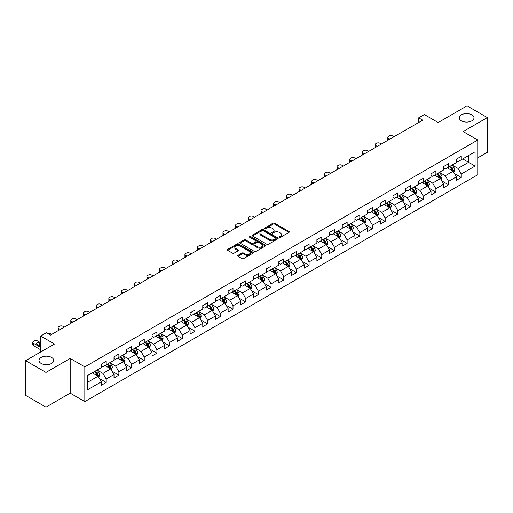 <?xml version="1.0" encoding="UTF-8"?>
<svg xmlns="http://www.w3.org/2000/svg" width="513" height="513" viewBox="0 0 513 513"><rect width="100%" height="100%" fill="white"/><g stroke="black" fill="none" stroke-linecap="round" stroke-linejoin="round"><path stroke-width="0.77" d="M279.367 237.32A0.789 0.455 0 0 0 280.483 237.32L288.96 232.427A1.129 0.654 0 0 0 289.287 231.966A1.129 0.654 0 0 0 288.96 231.504L274.596 223.213A1.129 0.654 0 0 0 272.999 223.213L264.522 228.105A0.789 0.455 0 0 0 264.291 228.426A0.789 0.455 0 0 0 264.522 228.753A0.789 0.455 0 0 0 265.638 228.753L266.741 228.118A3.61 2.084 0 0 1 271.845 228.118L273.038 228.811A3.61 2.084 0 0 1 274.096 230.286A3.61 2.084 0 0 1 273.038 231.754L271.941 232.389A0.789 0.455 0 0 0 271.71 232.71A0.789 0.455 0 0 0 271.941 233.037A0.789 0.455 0 0 0 273.063 233.037L274.16 232.402A3.61 2.084 0 0 1 279.264 232.402L280.464 233.094A3.61 2.084 0 0 1 281.522 234.569A3.61 2.084 0 0 1 280.464 236.038L279.367 236.673A0.789 0.455 0 0 0 279.13 237A0.789 0.455 0 0 0 279.367 237.32L279.367 236.673M51.582 357.446A7.355 4.245 0 0 0 43.56 356.522A7.355 4.245 0 0 0 39.02 360.447A7.355 4.245 0 0 0 41.175 363.454A7.355 4.245 0 0 0 49.19 364.371A7.355 4.245 0 0 0 53.737 360.447A7.355 4.245 0 0 0 51.582 357.446M471.825 114.822A7.355 4.245 0 0 0 463.81 113.899A7.355 4.245 0 0 0 459.263 117.823A7.355 4.245 0 0 0 461.418 120.824A7.355 4.245 0 0 0 469.44 121.748A7.355 4.245 0 0 0 473.98 117.823A7.355 4.245 0 0 0 471.825 114.822M237.974 255.365A1.129 0.654 0 0 0 237.647 255.827A1.129 0.654 0 0 0 237.974 256.288L242.001 258.61A1.129 0.654 0 0 0 243.598 258.61L253.012 253.178A1.129 0.654 0 0 0 253.345 252.717A1.129 0.654 0 0 0 253.012 252.255L238.654 243.964A1.129 0.654 0 0 0 237.057 243.964L227.644 249.401A1.129 0.654 0 0 0 227.31 249.863A1.129 0.654 0 0 0 227.644 250.318L232.511 253.133A1.129 0.654 0 0 0 234.108 253.133L238.135 250.806A1.129 0.654 0 0 0 238.462 250.344A1.129 0.654 0 0 0 238.135 249.882L235.724 248.491A3.02 1.744 0 0 1 234.839 247.26A3.02 1.744 0 0 1 236.698 245.65A3.02 1.744 0 0 1 239.988 246.028L249.446 251.485A3.02 1.744 0 0 1 250.331 252.717A3.02 1.744 0 0 1 248.465 254.326A3.02 1.744 0 0 1 245.176 253.948L243.598 253.037A1.129 0.654 0 0 0 242.001 253.037L237.974 255.365L237.974 256.288M477.757 157.857L487.35 152.316L487.35 117.586L467.029 105.858L438.173 122.517L424.354 114.54L418.666 117.823L422.731 120.17L50.441 335.104L46.375 332.757L40.687 336.047L40.687 352.001M45.971 372.419L45.971 407.142L70.191 393.157L70.191 358.433L45.971 372.419L25.65 360.684L54.506 344.024L40.687 336.047M70.191 358.433L84.825 366.878L477.757 140.023L477.757 174.747L84.825 401.608L84.825 366.878M487.35 117.586L463.13 131.572L477.757 140.023M266.818 244.284A1.129 0.654 0 0 0 268.414 244.284L277.828 238.853A1.129 0.654 0 0 0 278.161 238.391A1.129 0.654 0 0 0 277.828 237.929L263.464 229.638A1.129 0.654 0 0 0 261.874 229.638L252.454 235.076A1.129 0.654 0 0 0 252.127 235.531A1.129 0.654 0 0 0 252.454 235.993L266.818 244.284M250.017 237.487A0.789 0.455 0 0 1 250.819 237.602L265.407 246.022L256.006 251.447A1.129 0.654 0 0 1 254.41 251.447L240.052 243.156L244.079 240.847L244.079 239.911L240.052 242.239A1.129 0.654 0 0 0 239.718 242.7A1.129 0.654 0 0 0 240.052 243.156L240.052 242.239M244.079 240.847A1.129 0.654 0 0 1 245.676 240.847L245.676 239.911A1.129 0.654 0 0 0 244.079 239.911M245.676 239.911L251.498 243.271A1.129 0.654 0 0 0 253.095 243.271L255.769 241.732A1.129 0.654 0 0 0 256.096 241.27A1.129 0.654 0 0 0 255.769 240.809L249.703 237.307A0.789 0.455 0 0 1 249.472 236.987A0.789 0.455 0 0 1 249.959 236.564A0.789 0.455 0 0 1 250.819 236.66L265.42 245.092A1.129 0.654 0 0 1 265.753 245.554A1.129 0.654 0 0 1 265.42 246.016L265.42 245.092M45.971 407.142L25.65 395.414L25.65 360.684M99.419 378.543L106.204 382.461L106.204 379.03L114.008 374.528L114.008 377.953L118.881 375.138L118.881 371.713L126.685 367.205L126.685 370.636L131.565 367.815L131.565 364.39L139.369 359.889L139.369 363.313L144.243 360.498L144.243 357.067L152.047 352.566L152.047 355.99L156.927 353.175L156.927 349.751L164.731 345.243L164.731 348.667L169.604 345.852L169.604 342.428L177.408 337.926L177.408 341.35L182.288 338.535L182.288 335.104L190.092 330.603L190.092 334.027L194.966 331.212L194.966 327.788L202.77 323.28L202.77 326.704L207.65 323.889L207.65 320.465L215.454 315.957L215.454 319.387L220.327 316.572L220.327 313.142L228.131 308.64L228.131 312.064L233.011 309.249L233.011 305.825L240.815 301.317L240.815 304.741L245.689 301.926L245.689 298.502L253.493 293.994L253.493 297.425L258.372 294.609L258.372 291.179L266.17 286.677L266.17 290.101L271.05 287.286L271.05 283.862L278.854 279.354L278.854 282.778L283.727 279.963L283.727 276.539L291.531 272.031L291.531 275.462L296.411 272.647L296.411 269.216L304.215 264.714L304.215 268.139L309.089 265.324L309.089 261.899L316.893 257.391L316.893 260.816L321.773 258.001L321.773 254.576L329.577 250.068L329.577 253.499L334.45 250.684L334.45 247.253L342.254 242.752L342.254 246.176L347.134 243.361L347.134 239.937L354.938 235.429L354.938 238.853L359.812 236.038L359.812 232.613L367.616 228.105L367.616 231.536L372.496 228.715L372.496 225.29L380.3 220.789L380.3 224.213L385.173 221.398L385.173 217.974L392.977 213.466L392.977 216.89L397.857 214.075L397.857 210.651L405.661 206.143L405.661 209.573L410.535 206.752L410.535 203.328L418.339 198.826L418.339 202.25L423.219 199.435L423.219 196.011L431.016 191.503L431.016 194.927L435.896 192.112L435.896 188.688L443.7 184.18L443.7 187.611L448.58 184.789L448.58 181.365L456.378 176.863L456.378 180.287L461.258 177.472L461.258 174.042L475.076 166.065L475.076 151.803L468.574 155.554L468.574 162.313L475.076 166.065M106.204 382.461L101.324 385.276L101.324 381.852L87.505 389.829L87.505 375.561L101.324 367.584L101.324 364.159L106.204 361.338L106.204 364.769L114.008 360.261L114.008 356.836L118.881 354.021L118.881 357.446L126.685 352.938L126.685 349.513L131.565 346.698L131.565 350.123L139.369 345.621L139.369 342.19L144.243 339.375L144.243 342.806L152.047 338.298L152.047 334.874L156.927 332.058L156.927 335.483L164.731 330.975L164.731 327.55L169.604 324.735L169.604 328.16L177.408 323.658L177.408 320.227L182.288 317.412L182.288 320.843L190.092 316.335L190.092 312.911L194.966 310.096L194.966 313.52L202.77 309.012L202.77 305.588L207.65 302.773L207.65 306.197L215.454 301.695L215.454 298.265L220.327 295.45L220.327 298.88L228.131 294.372L228.131 290.948L233.011 288.133L233.011 291.557L240.815 287.049L240.815 283.625L245.689 280.81L245.689 284.234L253.493 279.732L253.493 276.302L258.372 273.487L258.372 276.917L266.17 272.409L266.17 268.985L271.05 266.17L271.05 269.594L278.854 265.086L278.854 261.662L283.727 258.847L283.727 262.271L291.531 257.77L291.531 254.339L296.411 251.524L296.411 254.948L304.215 250.447L304.215 247.022L309.089 244.207L309.089 247.632L316.893 243.124L316.893 239.699L321.773 236.884L321.773 240.308L329.577 235.807L329.577 232.376L334.45 229.561L334.45 232.985L342.254 228.484L342.254 225.06L347.134 222.244L347.134 225.669L354.938 221.161L354.938 217.736L359.812 214.921L359.812 218.346L367.616 213.844L367.616 210.413L372.496 207.598L372.496 211.023L380.3 206.521L380.3 203.097L385.173 200.275L385.173 203.706L392.977 199.198L392.977 195.774L397.857 192.959L397.857 196.383L405.661 191.875L405.661 188.451L410.535 185.635L410.535 189.06L418.339 184.558L418.339 181.134L423.219 178.312L423.219 181.743L431.016 177.235L431.016 173.811L435.896 170.996L435.896 174.42L443.7 169.912L443.7 166.488L448.58 163.673L448.58 167.097L456.378 162.595L456.378 159.171L461.258 156.35L461.258 159.78L475.076 151.803M104.902 365.519L110.757 368.898L102.953 373.4L97.098 370.02M101.324 365.705L102.953 366.641L106.204 364.769M102.953 373.4L106.204 379.03M110.757 368.898L114.008 374.528M117.586 358.196L123.434 361.575L115.63 366.083L109.782 362.704M114.008 358.382L115.63 359.324L118.881 357.446M115.63 366.083L118.881 371.713M123.434 361.575L126.685 367.205M130.264 350.873L136.118 354.252L128.314 358.76L122.46 355.381M126.685 351.065L128.314 352.001L131.565 350.123M128.314 358.76L131.565 364.39M136.118 354.252L139.369 359.889M142.947 343.556L148.796 346.935L140.992 351.437L135.143 348.058M139.369 343.742L140.992 344.678L144.243 342.806M140.992 351.437L144.243 357.067M148.796 346.935L152.047 352.566M155.625 336.233L161.48 339.612L153.676 344.12L147.821 340.741M152.047 336.419L153.676 337.362L156.927 335.483M153.676 344.12L156.927 349.751M161.48 339.612L164.731 345.243M168.302 328.91L174.157 332.289L166.353 336.797L160.505 333.418M164.731 329.102L166.353 330.039L169.604 328.16M166.353 336.797L169.604 342.428M174.157 332.289L177.408 337.926M180.986 321.593L186.841 324.973L179.037 329.474L173.182 326.095M177.408 321.779L179.037 322.715L182.288 320.843M179.037 329.474L182.288 335.104M186.841 324.973L190.092 330.603M193.664 314.27L199.519 317.65L191.715 322.158L185.86 318.778M190.092 314.456L191.715 315.399L194.966 313.52M191.715 322.158L194.966 327.788M199.519 317.65L202.77 323.28M206.348 306.947L212.202 310.327L204.398 314.835L198.544 311.455M202.77 307.14L204.398 308.076L207.65 306.197M204.398 314.835L207.65 320.465M212.202 310.327L215.454 315.957M219.025 299.63L224.88 303.01L217.076 307.511L211.221 304.132M215.454 299.816L217.076 300.753L220.327 298.88M217.076 307.511L220.327 313.142M224.88 303.01L228.131 308.64M231.709 292.307L237.557 295.687L229.76 300.188L223.905 296.815M228.131 292.493L229.76 293.436L233.011 291.557M229.76 300.188L233.011 305.825M237.557 295.687L240.815 301.317M244.387 284.984L250.241 288.364L242.437 292.872L236.583 289.492M240.815 285.177L242.437 286.113L245.689 284.234M242.437 292.872L245.689 298.502M250.241 288.364L253.493 293.994M257.071 277.668L262.919 281.047L255.121 285.549L249.267 282.169M253.493 277.854L255.121 278.79L258.372 276.917M255.121 285.549L258.372 291.179M262.919 281.047L266.17 286.677M269.748 270.345L275.603 273.724L267.799 278.226L261.944 274.853M266.17 270.531L267.799 271.473L271.05 269.594M267.799 278.226L271.05 283.862M275.603 273.724L278.854 279.354M282.432 263.022L288.28 266.401L280.476 270.909L274.628 267.529M278.854 263.214L280.476 264.15L283.727 262.271M280.476 270.909L283.727 276.539M288.28 266.401L291.531 272.031M295.11 255.705L300.964 259.084L293.16 263.586L287.306 260.206M291.531 255.891L293.16 256.827L296.411 254.948M293.16 263.586L296.411 269.216M300.964 259.084L304.215 264.714M307.794 248.382L313.642 251.761L305.838 256.263L299.99 252.883M304.215 248.568L305.838 249.51L309.089 247.632M305.838 256.263L309.089 261.899M313.642 251.761L316.893 257.391M320.471 241.059L326.326 244.438L318.522 248.946L312.667 245.567M316.893 241.245L318.522 242.187L321.773 240.308M318.522 248.946L321.773 254.576M326.326 244.438L329.577 250.068M333.155 233.742L339.003 237.115L331.199 241.623L325.351 238.244M329.577 233.928L331.199 234.864L334.45 232.985M331.199 241.623L334.45 247.253M339.003 237.115L342.254 242.752M345.833 226.419L351.687 229.798L343.883 234.3L338.029 230.921M342.254 226.605L343.883 227.548L347.134 225.669M343.883 234.3L347.134 239.937M351.687 229.798L354.938 235.429M358.51 219.096L364.365 222.475L356.561 226.983L350.712 223.604M354.938 219.282L356.561 220.224L359.812 218.346M356.561 226.983L359.812 232.613M364.365 222.475L367.616 228.105M371.194 211.779L377.049 215.152L369.245 219.66L363.39 216.281M367.616 211.965L369.245 212.901L372.496 211.023M369.245 219.66L372.496 225.29M377.049 215.152L380.3 220.789M383.871 204.456L389.726 207.836L381.922 212.337L376.067 208.958M380.3 204.642L381.922 205.578L385.173 203.706M381.922 212.337L385.173 217.974M389.726 207.836L392.977 213.466M396.555 197.133L402.41 200.512L394.606 205.02L388.751 201.641M392.977 197.319L394.606 198.262L397.857 196.383M394.606 205.02L397.857 210.651M402.41 200.512L405.661 206.143M409.233 189.81L415.088 193.189L407.284 197.697L401.429 194.318M405.661 190.002L407.284 190.939L410.535 189.06M407.284 197.697L410.535 203.328M415.088 193.189L418.339 198.826M421.917 182.493L427.765 185.873L419.967 190.374L414.113 186.995M418.339 182.679L419.967 183.616L423.219 181.743M419.967 190.374L423.219 196.011M427.765 185.873L431.016 191.503M434.594 175.17L440.449 178.55L432.645 183.058L426.79 179.678M431.016 175.356L432.645 176.299L435.896 174.42M432.645 183.058L435.896 188.688M440.449 178.55L443.7 184.18M447.278 167.847L453.126 171.227L445.322 175.735L439.474 172.355M443.7 168.04L445.322 168.976L448.58 167.097M445.322 175.735L448.58 181.365M453.126 171.227L456.378 176.863M462.72 158.934L468.574 162.313L458.006 168.411L452.152 165.032M456.378 160.716L458.006 161.653L461.258 159.78M458.006 168.411L461.258 174.042M70.191 393.157L84.825 401.608M418.666 117.823L418.666 122.517M87.505 382.32L98.073 376.215L92.225 372.836M98.073 376.215L101.324 381.852M454.473 173.554L461.258 177.472M441.789 180.871L448.58 184.789M429.112 188.194L435.896 192.112M416.428 195.517L423.219 199.435M403.75 202.834L410.535 206.752M391.066 210.157L397.857 214.075M378.389 217.48L385.173 221.398M365.705 224.797L372.496 228.715M353.027 232.12L359.812 236.038M340.343 239.443L347.134 243.361M327.666 246.759L334.45 250.684M314.982 254.082L321.773 258.001M302.304 261.406L309.089 265.324M289.627 268.722L296.411 272.647M276.943 276.045L283.727 279.963M264.266 283.368L271.05 287.286M251.582 290.691L258.372 294.609M238.904 298.008L245.689 301.926M226.22 305.331L233.011 309.249M213.543 312.654L220.327 316.572M200.859 319.971L207.65 323.889M188.181 327.294L194.966 331.212M175.497 334.617L182.288 338.535M162.82 341.934L169.604 345.852M150.136 349.257L156.927 353.175M137.458 356.58L144.243 360.498M124.774 363.897L131.565 367.815M112.097 371.22L118.881 375.138M279.681 237.429L280.464 236.98A3.61 2.084 0 0 0 281.522 235.505L281.522 234.569M274.096 230.286L274.096 231.222A3.61 2.084 0 0 1 273.038 232.697L272.262 233.146M288.96 231.504L288.96 232.427L274.596 224.149A1.129 0.654 0 0 0 272.999 224.149L264.836 228.862M277.828 237.929L277.828 238.853L263.464 230.574A1.129 0.654 0 0 0 261.874 230.574L252.473 236.006M275.834 238.712A0.789 0.455 0 0 0 276.065 238.391A0.789 0.455 0 0 0 275.834 238.07L263.227 230.792A0.789 0.455 0 0 0 262.111 230.792L260.95 231.459A3.61 2.084 0 0 0 259.899 232.934A3.61 2.084 0 0 0 260.95 234.403L269.569 239.379A3.61 2.084 0 0 0 274.679 239.379L275.834 238.712L275.834 239.654A0.789 0.455 0 0 0 276.065 239.327L276.065 238.391M259.899 232.934L259.899 233.87A3.61 2.084 0 0 0 260.95 235.345L260.95 234.403M275.834 239.654L274.679 240.321A3.61 2.084 0 0 1 269.569 240.321L260.95 235.345M245.676 240.847L251.498 244.214A1.129 0.654 0 0 0 253.095 244.214L255.769 242.668A1.129 0.654 0 0 0 256.096 242.207L256.096 241.27M257.545 246.759A3.02 1.744 0 0 0 260.835 247.138A3.02 1.744 0 0 0 262.694 245.528A3.02 1.744 0 0 0 261.81 244.297L258.481 242.373A1.129 0.654 0 0 0 256.885 242.373L254.211 243.919A1.129 0.654 0 0 0 253.884 244.38A1.129 0.654 0 0 0 254.211 244.842L257.545 246.759L257.545 247.702A3.02 1.744 0 0 0 260.835 248.08A3.02 1.744 0 0 0 262.694 246.471L262.694 245.528M253.884 244.38L253.884 245.317A1.129 0.654 0 0 0 254.211 245.778L254.211 244.842M257.545 247.702L254.211 245.778M250.331 252.717L250.331 253.653A3.02 1.744 0 0 1 248.465 255.262A3.02 1.744 0 0 1 245.176 254.884L243.598 253.98A1.129 0.654 0 0 0 242.001 253.98L237.987 256.295M234.839 247.26L234.839 248.196A3.02 1.744 0 0 0 235.724 249.427L235.724 248.491M238.122 250.812L235.724 249.427M252.999 253.185L238.654 244.9A1.129 0.654 0 0 0 237.057 244.9L227.657 250.331M453.774 172.342L454.736 169.906A3.046 1.757 -120 0 0 453.768 167.309L452.088 165.071M389.931 139.106L388.488 138.273A2.302 1.327 0 0 1 387.815 137.337A2.302 1.327 0 0 1 388.488 136.4L389.303 135.926A2.302 1.327 0 0 1 392.554 135.926L393.99 136.759M449.164 168.937L448.022 167.418M388.008 140.216A2.302 1.327 180 0 1 387.815 139.683L387.815 137.337M452.658 170.957L453.094 170.034A3.046 1.757 -120 0 0 452.222 168.2L450.542 165.962M449.779 166.404L451.639 168.886A1.552 0.898 60 0 1 451.921 169.361L453.094 170.034M449.568 166.526L451.248 168.764A3.046 1.757 60 0 1 452.12 170.598M441.09 179.665L442.059 177.229A3.046 1.757 -120 0 0 441.084 174.632L439.41 172.394M377.247 146.429L375.811 145.596A2.302 1.327 0 0 1 375.138 144.66A2.302 1.327 0 0 1 375.811 143.717L376.625 143.249A2.302 1.327 0 0 1 379.876 143.249L381.313 144.082M436.486 176.26L435.345 174.741M375.33 147.532A2.302 1.327 180 0 1 375.138 147.007L375.138 144.66M439.974 178.28L440.41 177.357A3.046 1.757 -120 0 0 439.538 175.523L437.865 173.285M437.102 173.727L438.961 176.209A1.552 0.898 60 0 1 439.243 176.684L440.41 177.357M436.89 173.849L438.564 176.087A3.046 1.757 60 0 1 439.436 177.921M428.413 186.982L429.375 184.545A3.046 1.757 -120 0 0 428.406 181.955L426.726 179.717M364.57 153.746L363.127 152.919A2.302 1.327 0 0 1 362.454 151.976A2.302 1.327 0 0 1 363.127 151.04L363.941 150.572A2.302 1.327 0 0 1 367.193 150.572L368.635 151.399M423.802 183.583L422.661 182.057M362.646 154.855A2.302 1.327 180 0 1 362.454 154.323L362.454 151.976M427.297 185.597L427.733 184.68A3.046 1.757 -120 0 0 426.861 182.846L425.181 180.608M424.418 181.044L426.284 183.532A1.552 0.898 60 0 1 426.566 184L427.733 184.68M424.206 181.166L425.886 183.41A3.046 1.757 60 0 1 426.758 185.238M415.729 194.305L416.697 191.868A3.046 1.757 -120 0 0 415.722 189.271L414.049 187.033M351.886 161.069L350.45 160.236A2.302 1.327 0 0 1 349.776 159.299A2.302 1.327 0 0 1 350.45 158.363L351.264 157.889A2.302 1.327 0 0 1 354.515 157.889L355.951 158.722M411.125 190.9L409.983 189.38M349.969 162.179A2.302 1.327 180 0 1 349.776 161.646L349.776 159.299M414.613 192.92L415.049 191.997A3.046 1.757 -120 0 0 414.177 190.169L412.503 187.925M411.74 188.367L413.6 190.849A1.552 0.898 60 0 1 413.882 191.323L415.049 191.997M411.529 188.489L413.202 190.727A3.046 1.757 60 0 1 414.074 192.561M403.051 201.628L404.013 199.191A3.046 1.757 -120 0 0 403.045 196.594L401.365 194.356M339.208 168.392L337.772 167.559A2.302 1.327 0 0 1 337.099 166.622A2.302 1.327 0 0 1 337.772 165.68L338.58 165.212A2.302 1.327 0 0 1 341.831 165.212L343.274 166.045M398.441 198.223L397.299 196.703M337.285 169.495A2.302 1.327 180 0 1 337.099 168.969L337.099 166.622M401.935 200.243L402.372 199.32A3.046 1.757 -120 0 0 401.499 197.486L399.819 195.248M399.056 195.69L400.922 198.172A1.552 0.898 60 0 1 401.204 198.646L402.372 199.32M398.845 195.812L400.525 198.05A3.046 1.757 60 0 1 401.397 199.884M390.367 208.945L391.336 206.508A3.046 1.757 -120 0 0 390.361 203.917L388.687 201.68M326.524 175.709L325.088 174.882A2.302 1.327 0 0 1 324.415 173.939A2.302 1.327 0 0 1 325.088 173.003L325.902 172.535A2.302 1.327 0 0 1 329.154 172.535L330.59 173.362M385.763 205.546L384.622 204.027M324.607 176.818A2.302 1.327 180 0 1 324.415 176.286L324.415 173.939M389.258 207.56L389.694 206.643A3.046 1.757 -120 0 0 388.822 204.809L387.142 202.571M386.379 203.007L388.238 205.495A1.552 0.898 60 0 1 388.521 205.963L389.694 206.643M386.167 203.129L387.841 205.373A3.046 1.757 60 0 1 388.713 207.201M377.69 216.268L378.658 213.831A3.046 1.757 -120 0 0 377.683 211.241L376.003 208.996M313.847 183.032L312.411 182.198A2.302 1.327 0 0 1 311.737 181.262A2.302 1.327 0 0 1 312.411 180.326L313.219 179.858A2.302 1.327 0 0 1 316.47 179.858L317.913 180.685M373.079 212.863L371.938 211.343M311.93 184.141A2.302 1.327 180 0 1 311.737 183.609L311.737 181.262M376.574 214.883L377.01 213.959A3.046 1.757 -120 0 0 376.138 212.132L374.458 209.888M373.695 210.33L375.561 212.812A1.552 0.898 60 0 1 375.843 213.286L377.01 213.959M373.483 210.452L375.163 212.69A3.046 1.757 60 0 1 376.035 214.524M365.006 223.591L365.974 221.154A3.046 1.757 -120 0 0 365 218.557L363.326 216.319M301.163 190.355L299.727 189.521A2.302 1.327 0 0 1 299.053 188.585A2.302 1.327 0 0 1 299.727 187.643L300.541 187.174A2.302 1.327 0 0 1 303.792 187.174L305.229 188.008M360.402 220.186L359.26 218.666M299.246 191.458A2.302 1.327 180 0 1 299.053 190.932L299.053 188.585M363.897 222.206L364.333 221.283A3.046 1.757 -120 0 0 363.46 219.449L361.78 217.211M361.017 217.653L362.877 220.135A1.552 0.898 60 0 1 363.159 220.609L364.333 221.283M360.806 217.775L362.486 220.013A3.046 1.757 60 0 1 363.351 221.847M352.328 230.908L353.297 228.471A3.046 1.757 -120 0 0 352.322 225.88L350.642 223.642M288.486 197.672L287.049 196.845A2.302 1.327 0 0 1 286.376 195.902A2.302 1.327 0 0 1 287.049 194.966L287.857 194.498A2.302 1.327 0 0 1 291.108 194.498L292.551 195.325M347.718 227.509L346.583 225.989M286.568 198.781A2.302 1.327 180 0 1 286.376 198.249L286.376 195.902M351.213 229.523L351.649 228.606A3.046 1.757 -120 0 0 350.777 226.772L349.103 224.534M348.34 224.97L350.199 227.458A1.552 0.898 60 0 1 350.482 227.926L351.649 228.606M348.122 225.092L349.802 227.336A3.046 1.757 60 0 1 350.674 229.164M339.644 238.231L340.613 235.794A3.046 1.757 -120 0 0 339.644 233.203L337.964 230.959M275.808 204.995L274.365 204.161A2.302 1.327 0 0 1 273.692 203.225A2.302 1.327 0 0 1 274.365 202.289L275.18 201.821A2.302 1.327 0 0 1 278.431 201.821L279.867 202.648M335.04 234.826L333.899 233.306M273.884 206.104A2.302 1.327 180 0 1 273.692 205.572L273.692 203.225M338.535 236.846L338.971 235.922A3.046 1.757 -120 0 0 338.099 234.095L336.419 231.85M335.656 232.293L337.516 234.781A1.552 0.898 60 0 1 337.798 235.249L338.971 235.922M335.444 232.415L337.124 234.653A3.046 1.757 60 0 1 337.996 236.487M326.967 245.554L327.935 243.117A3.046 1.757 -120 0 0 326.961 240.52L325.28 238.282M263.124 212.318L261.688 211.484A2.302 1.327 0 0 1 261.014 210.548A2.302 1.327 0 0 1 261.688 209.605L262.496 209.137A2.302 1.327 0 0 1 265.753 209.137L267.19 209.971M322.356 242.149L321.221 240.629M261.207 213.427A2.302 1.327 180 0 1 261.014 212.895L261.014 210.548M325.851 244.169L326.287 243.245A3.046 1.757 -120 0 0 325.415 241.411L323.741 239.173M322.978 239.616L324.838 242.098A1.552 0.898 60 0 1 325.12 242.572L326.287 243.245M322.76 239.738L324.44 241.976A3.046 1.757 60 0 1 325.313 243.81M314.283 252.871L315.251 250.434A3.046 1.757 -120 0 0 314.283 247.843L312.603 245.605M250.447 219.635L249.004 218.807A2.302 1.327 0 0 1 248.33 217.865A2.302 1.327 0 0 1 249.004 216.928L249.818 216.46A2.302 1.327 0 0 1 253.069 216.46L254.506 217.288M309.679 249.472L308.537 247.952M248.523 220.744A2.302 1.327 180 0 1 248.33 220.212L248.33 217.865M313.174 251.485L313.61 250.568A3.046 1.757 -120 0 0 312.738 248.734L311.058 246.496M310.294 246.933L312.154 249.421A1.552 0.898 60 0 1 312.436 249.889L313.61 250.568M310.083 247.061L311.763 249.299A3.046 1.757 60 0 1 312.635 251.133M301.606 260.194L302.574 257.757A3.046 1.757 -120 0 0 301.599 255.166L299.925 252.922M237.763 226.958L236.326 226.13A2.302 1.327 0 0 1 235.653 225.188A2.302 1.327 0 0 1 236.326 224.252L237.141 223.783A2.302 1.327 0 0 1 240.392 223.783L241.828 224.611M296.995 256.795L295.86 255.269M235.845 228.067A2.302 1.327 180 0 1 235.653 227.535L235.653 225.188M300.49 258.808L300.926 257.885A3.046 1.757 -120 0 0 300.054 256.058L298.38 253.813M297.617 254.256L299.477 256.744A1.552 0.898 60 0 1 299.759 257.212L300.926 257.885M297.405 254.377L299.079 256.615A3.046 1.757 60 0 1 299.951 258.449M288.922 267.517L289.89 265.08A3.046 1.757 -120 0 0 288.922 262.483L287.242 260.245M225.085 234.281L223.642 233.447A2.302 1.327 0 0 1 222.969 232.511A2.302 1.327 0 0 1 223.642 231.568L224.457 231.1A2.302 1.327 0 0 1 227.708 231.1L229.144 231.934M284.317 264.112L283.176 262.592M223.161 235.39A2.302 1.327 180 0 1 222.969 234.858L222.969 232.511M287.812 266.132L288.248 265.208A3.046 1.757 -120 0 0 287.376 263.374L285.696 261.136M284.933 261.579L286.793 264.06A1.552 0.898 60 0 1 287.075 264.535L288.248 265.208M284.721 261.701L286.401 263.939A3.046 1.757 60 0 1 287.274 265.772M276.244 274.833L277.212 272.397A3.046 1.757 -120 0 0 276.238 269.806L274.564 267.568M212.401 241.597L210.965 240.77A2.302 1.327 0 0 1 210.292 239.834A2.302 1.327 0 0 1 210.965 238.891L211.779 238.423A2.302 1.327 0 0 1 215.03 238.423L216.467 239.25M271.634 271.435L270.498 269.915M210.484 242.707A2.302 1.327 180 0 1 210.292 242.174L210.292 239.834M275.128 273.448L275.564 272.531A3.046 1.757 -120 0 0 274.692 270.697L273.019 268.459M272.256 268.895L274.115 271.383A1.552 0.898 60 0 1 274.397 271.852L275.564 272.531M272.044 269.024L273.718 271.262A3.046 1.757 60 0 1 274.59 273.096M263.567 282.156L264.528 279.72A3.046 1.757 -120 0 0 263.56 277.129L261.88 274.885M199.724 248.92L198.281 248.093A2.302 1.327 0 0 1 197.608 247.151A2.302 1.327 0 0 1 198.281 246.214L199.095 245.746A2.302 1.327 0 0 1 202.346 245.746L203.789 246.573M258.956 278.758L257.815 277.232M197.8 250.03A2.302 1.327 180 0 1 197.608 249.498L197.608 247.151M262.451 280.771L262.887 279.848A3.046 1.757 -120 0 0 262.015 278.02L260.335 275.776M259.572 276.218L261.438 278.706A1.552 0.898 60 0 1 261.713 279.175L262.887 279.848M259.36 276.34L261.04 278.585A3.046 1.757 60 0 1 261.912 280.412M250.883 289.479L251.851 287.043A3.046 1.757 -120 0 0 250.876 284.446L249.203 282.208M187.04 256.243L185.603 255.41A2.302 1.327 0 0 1 184.93 254.474A2.302 1.327 0 0 1 185.603 253.531L186.418 253.063A2.302 1.327 0 0 1 189.669 253.063L191.105 253.897M246.278 286.074L245.137 284.555M185.122 257.353A2.302 1.327 180 0 1 184.93 256.821L184.93 254.474M249.767 288.094L250.203 287.171A3.046 1.757 -120 0 0 249.331 285.337L247.657 283.099M246.894 283.542L248.754 286.023A1.552 0.898 60 0 1 249.036 286.498L250.203 287.171M246.682 283.663L248.356 285.901A3.046 1.757 60 0 1 249.228 287.735M238.205 296.796L239.167 294.366A3.046 1.757 -120 0 0 238.199 291.769L236.519 289.531M174.362 263.56L172.919 262.733A2.302 1.327 0 0 1 172.246 261.797A2.302 1.327 0 0 1 172.919 260.854L173.734 260.386A2.302 1.327 0 0 1 176.985 260.386L178.428 261.213M233.595 293.398L232.453 291.878M172.439 264.67A2.302 1.327 180 0 1 172.246 264.137L172.246 261.797M237.089 295.411L237.525 294.494A3.046 1.757 -120 0 0 236.653 292.66L234.973 290.422M234.21 290.858L236.076 293.346A1.552 0.898 60 0 1 236.358 293.814L237.525 294.494M233.999 290.986L235.679 293.224A3.046 1.757 60 0 1 236.551 295.058M225.521 304.119L226.489 301.682A3.046 1.757 -120 0 0 225.515 299.092L223.841 296.847M161.678 270.883L160.242 270.056A2.302 1.327 0 0 1 159.569 269.113A2.302 1.327 0 0 1 160.242 268.177L161.056 267.709A2.302 1.327 0 0 1 164.307 267.709L165.744 268.536M220.917 300.721L219.776 299.194M159.761 271.993A2.302 1.327 180 0 1 159.569 271.46L159.569 269.113M224.405 302.734L224.841 301.811A3.046 1.757 -120 0 0 223.976 299.983L222.296 297.739M221.533 298.181L223.392 300.669A1.552 0.898 60 0 1 223.674 301.137L224.841 301.811M221.321 298.303L222.995 300.547A3.046 1.757 60 0 1 223.867 302.375M212.844 311.442L213.806 309.006A3.046 1.757 -120 0 0 212.837 306.408L211.157 304.171M149.001 278.206L147.564 277.373A2.302 1.327 0 0 1 146.891 276.436A2.302 1.327 0 0 1 147.564 275.5L148.372 275.026A2.302 1.327 0 0 1 151.624 275.026L153.066 275.859M208.233 308.037L207.092 306.517M147.077 279.316A2.302 1.327 180 0 1 146.891 278.783L146.891 276.436M211.728 310.057L212.164 309.134A3.046 1.757 -120 0 0 211.292 307.3L209.612 305.062M208.849 305.504L210.715 307.986A1.552 0.898 60 0 1 210.997 308.46L212.164 309.134M208.637 305.626L210.317 307.864A3.046 1.757 60 0 1 211.189 309.698M200.16 318.759L201.128 316.329A3.046 1.757 -120 0 0 200.153 313.732L198.48 311.494M136.317 285.523L134.881 284.696A2.302 1.327 0 0 1 134.207 283.76A2.302 1.327 0 0 1 134.881 282.817L135.695 282.349A2.302 1.327 0 0 1 138.946 282.349L140.382 283.182M195.556 315.36L194.414 313.841M134.4 286.632A2.302 1.327 180 0 1 134.207 286.107L134.207 283.76M199.05 317.38L199.486 316.457A3.046 1.757 -120 0 0 198.614 314.623L196.934 312.385M196.171 312.827L198.031 315.309A1.552 0.898 60 0 1 198.313 315.777L199.486 316.457M195.96 312.949L197.633 315.187A3.046 1.757 60 0 1 198.505 317.021M187.482 326.082L188.451 323.645A3.046 1.757 -120 0 0 187.476 321.055L185.796 318.81M123.639 292.846L122.203 292.019A2.302 1.327 0 0 1 121.53 291.076A2.302 1.327 0 0 1 122.203 290.14L123.011 289.672A2.302 1.327 0 0 1 126.262 289.672L127.705 290.499M182.872 322.683L181.737 321.157M121.722 293.955A2.302 1.327 180 0 1 121.53 293.423L121.53 291.076M186.366 324.697L186.803 323.774A3.046 1.757 -120 0 0 185.93 321.946L184.25 319.708M183.487 320.144L185.353 322.632A1.552 0.898 60 0 1 185.635 323.1L186.803 323.774M183.276 320.266L184.956 322.51A3.046 1.757 60 0 1 185.828 324.338M174.798 333.405L175.767 330.968A3.046 1.757 -120 0 0 174.792 328.371L173.118 326.133M110.955 300.169L109.519 299.336A2.302 1.327 0 0 1 108.846 298.399A2.302 1.327 0 0 1 109.519 297.463L110.333 296.989A2.302 1.327 0 0 1 113.585 296.989L115.021 297.822M170.194 330L169.053 328.48M109.038 301.278A2.302 1.327 180 0 1 108.846 300.746L108.846 298.399M173.689 332.02L174.125 331.097A3.046 1.757 -120 0 0 173.253 329.263L171.573 327.025M170.81 327.467L172.669 329.949A1.552 0.898 60 0 1 172.952 330.423L174.125 331.097M170.598 327.589L172.278 329.827A3.046 1.757 60 0 1 173.15 331.661M162.121 340.722L163.089 338.291A3.046 1.757 -120 0 0 162.114 335.694L160.434 333.456M98.278 307.486L96.842 306.659A2.302 1.327 0 0 1 96.168 305.722A2.302 1.327 0 0 1 96.842 304.78L97.65 304.312A2.302 1.327 0 0 1 100.901 304.312L102.343 305.145M157.51 337.323L156.375 335.803M96.361 308.595A2.302 1.327 180 0 1 96.168 308.069L96.168 305.722M161.005 339.343L161.441 338.42A3.046 1.757 -120 0 0 160.569 336.586L158.895 334.348M158.132 334.79L159.992 337.272A1.552 0.898 60 0 1 160.274 337.746L161.441 338.42M157.914 334.912L159.594 337.15A3.046 1.757 60 0 1 160.466 338.984M149.437 348.045L150.405 345.608A3.046 1.757 -120 0 0 149.437 343.017L147.757 340.773M85.6 314.809L84.158 313.982A2.302 1.327 0 0 1 83.484 313.039A2.302 1.327 0 0 1 84.158 312.103L84.972 311.635A2.302 1.327 0 0 1 88.223 311.635L89.66 312.462M144.833 344.646L143.691 343.12M83.677 315.918A2.302 1.327 180 0 1 83.484 315.386L83.484 313.039M148.328 346.66L148.764 345.743A3.046 1.757 -120 0 0 147.891 343.909L146.211 341.671M145.448 342.107L147.308 344.595A1.552 0.898 60 0 1 147.59 345.063L148.764 345.743M145.237 342.229L146.917 344.473A3.046 1.757 60 0 1 147.789 346.301M136.759 355.368L137.728 352.931A3.046 1.757 -120 0 0 136.753 350.334L135.073 348.096M72.917 322.132L71.48 321.298A2.302 1.327 0 0 1 70.807 320.362A2.302 1.327 0 0 1 71.48 319.426L72.295 318.951A2.302 1.327 0 0 1 75.546 318.951L76.982 319.785M132.149 351.963L131.014 350.443M70.999 323.241A2.302 1.327 180 0 1 70.807 322.709L70.807 320.362M135.644 353.983L136.08 353.059A3.046 1.757 -120 0 0 135.208 351.225L133.534 348.987M132.771 349.43L134.63 351.912A1.552 0.898 60 0 1 134.913 352.386L136.08 353.059M132.559 349.552L134.233 351.79A3.046 1.757 60 0 1 135.105 353.624M124.075 362.685L125.044 360.254A3.046 1.757 -120 0 0 124.075 357.657L122.395 355.419M60.239 329.455L58.796 328.621A2.302 1.327 0 0 1 58.123 327.685A2.302 1.327 0 0 1 58.796 326.743L59.611 326.274A2.302 1.327 0 0 1 62.862 326.274L64.298 327.108M119.471 359.286L118.33 357.766M58.315 330.558A2.302 1.327 180 0 1 58.123 330.032L58.123 327.685M122.966 361.306L123.402 360.382A3.046 1.757 -120 0 0 122.53 358.549L120.85 356.311M120.087 356.753L121.947 359.235A1.552 0.898 60 0 1 122.229 359.709L123.402 360.382M119.875 356.875L121.555 359.113A3.046 1.757 60 0 1 122.427 360.947M111.398 370.008L112.366 367.571A3.046 1.757 -120 0 0 111.392 364.98L109.718 362.742M47.44 333.373A2.302 1.327 0 0 1 50.184 333.597L51.621 334.425M106.787 366.609L105.652 365.083M110.282 368.623L110.718 367.706A3.046 1.757 -120 0 0 109.846 365.872L108.172 363.634M107.409 364.07L109.269 366.558A1.552 0.898 60 0 1 109.551 367.026L110.718 367.706M107.198 364.192L108.871 366.436A3.046 1.757 60 0 1 109.744 368.263M98.72 377.331L99.682 374.894A3.046 1.757 -120 0 0 98.714 372.297L97.034 370.059M40.687 347.448L33.435 343.261A2.302 1.327 0 0 1 32.761 342.325A2.302 1.327 0 0 1 33.435 341.389L34.249 340.914A2.302 1.327 0 0 1 37.5 340.914L40.687 342.755M94.11 373.926L92.968 372.406M40.687 349.795L33.435 345.608A2.302 1.327 180 0 1 32.761 344.672L32.761 342.325M40.687 345.948L39.693 345.377A1.84 1.064 0 0 0 38.052 345.082M97.605 375.946L98.041 375.022A3.046 1.757 -120 0 0 97.169 373.195L95.489 370.95M94.725 371.393L96.585 373.874A1.552 0.898 60 0 1 96.867 374.349L98.041 375.022M94.514 371.515L96.194 373.753A3.046 1.757 60 0 1 97.066 375.587M40.687 343.601L39.693 343.03A1.84 1.064 0 0 0 37.693 342.799A1.84 1.064 0 0 0 36.558 343.781A1.84 1.064 0 0 0 37.096 344.531L40.687 346.602M280.464 236.98L280.464 236.038M271.941 233.037L271.941 232.389M273.038 232.697L273.038 231.754M264.522 228.753L264.522 228.105M272.999 224.149L272.999 223.213M274.596 224.149L274.596 223.213M252.454 235.993L252.454 235.076M261.874 230.574L261.874 229.638M263.464 230.574L263.464 229.638M269.569 240.321L269.569 239.379M274.679 240.321L274.679 239.379M251.498 244.214L251.498 243.271M253.095 244.214L253.095 243.271M255.769 242.668L255.769 241.732M250.819 237.602L250.819 236.66M242.001 253.98L242.001 253.037M243.598 253.98L243.598 253.037M245.176 254.884L245.176 253.948M238.135 250.806L238.135 249.882M227.644 250.318L227.644 249.401M237.057 244.9L237.057 243.964M238.654 244.9L238.654 243.964M253.012 253.178L253.012 252.255M388.488 138.273L388.488 139.934M452.825 171.053L454.717 169.963M452.222 168.2L453.768 167.309M450.055 169.457L451.248 168.764M375.811 145.596L375.811 147.257M440.148 178.377L442.039 177.286M439.538 175.523L441.084 174.632M437.371 176.773L438.564 176.087M363.127 152.919L363.127 154.58M427.47 185.7L429.355 184.609M426.861 182.846L428.406 181.955M424.693 184.096L425.886 183.41M350.45 160.236L350.45 161.896M414.786 193.016L416.678 191.926M414.177 190.169L415.722 189.271M412.016 191.42L413.202 190.727M337.772 167.559L337.772 169.219M402.109 200.339L403.994 199.249M401.499 197.486L403.045 196.594M399.332 198.736L400.525 198.05M325.088 174.882L325.088 176.543M389.425 207.662L391.316 206.572M388.822 204.809L390.361 203.917M386.655 206.059L387.841 205.373M312.411 182.198L312.411 183.859M376.747 214.979L378.632 213.889M376.138 212.132L377.683 211.241M373.971 213.382L375.163 212.69M299.727 189.521L299.727 191.182M364.063 222.302L365.955 221.212M363.46 219.449L365 218.557M361.293 220.699L362.486 220.013M287.049 196.845L287.049 198.505M351.386 229.625L353.271 228.535M350.777 226.772L352.322 225.88M348.609 228.022L349.802 227.336M274.365 204.161L274.365 205.822M338.702 236.942L340.594 235.852M338.099 234.095L339.644 233.203M335.932 235.345L337.124 234.653M261.688 211.484L261.688 213.145M326.024 244.265L327.916 243.175M325.415 241.411L326.961 240.52M323.248 242.662L324.44 241.976M249.004 218.807L249.004 220.468M313.34 251.588L315.232 250.498M312.738 248.734L314.283 247.843M310.57 249.985L311.763 249.299M236.326 226.13L236.326 227.791M300.663 258.905L302.555 257.815M300.054 256.058L301.599 255.166M297.886 257.308L299.079 256.615M223.642 233.447L223.642 235.108M287.979 266.228L289.871 265.138M287.376 263.374L288.922 262.483M285.209 264.625L286.401 263.939M210.965 240.77L210.965 242.431M275.301 273.551L277.193 272.461M274.692 270.697L276.238 269.806M272.525 271.948L273.718 271.262M198.281 248.093L198.281 249.754M262.624 280.868L264.509 279.777M262.015 278.02L263.56 277.129M259.847 279.271L261.04 278.585M185.603 255.41L185.603 257.071M249.94 288.191L251.832 287.1M249.331 285.337L250.876 284.446M247.17 286.587L248.356 285.901M172.919 262.733L172.919 264.394M237.262 295.514L239.148 294.424M236.653 292.66L238.199 291.769M234.486 293.911L235.679 293.224M160.242 270.056L160.242 271.717M224.579 302.837L226.47 301.74M223.976 299.983L225.515 299.092M221.808 301.234L222.995 300.547M147.564 277.373L147.564 279.034M211.901 310.153L213.786 309.063M211.292 307.3L212.837 306.408M209.124 308.55L210.317 307.864M134.881 284.696L134.881 286.357M199.217 317.476L201.109 316.386M198.614 314.623L200.153 313.732M196.447 315.873L197.633 315.187M122.203 292.019L122.203 293.68M186.54 324.8L188.425 323.703M185.93 321.946L187.476 321.055M183.763 323.196L184.956 322.51M109.519 299.336L109.519 300.996M173.856 332.116L175.747 331.026M173.253 329.263L174.792 328.371M171.085 330.519L172.278 329.827M96.842 306.659L96.842 308.319M161.178 339.439L163.07 338.349M160.569 336.586L162.114 335.694M158.402 337.836L159.594 337.15M84.158 313.982L84.158 315.642M148.494 346.762L150.386 345.666M147.891 343.909L149.437 343.017M145.724 345.159L146.917 344.473M71.48 321.298L71.48 322.959M135.817 354.079L137.708 352.989M135.208 351.225L136.753 350.334M133.04 352.482L134.233 351.79M58.796 328.621L58.796 330.282M123.133 361.402L125.025 360.312M122.53 358.549L124.075 357.657M120.363 359.799L121.555 359.113M110.455 368.725L112.347 367.629M109.846 365.872L111.392 364.98M107.679 367.122L108.871 366.436M33.435 343.261L33.435 345.608M97.771 376.042L99.663 374.952M97.169 373.195L98.714 372.297M95.001 374.445L96.194 373.753M39.693 345.377L39.693 343.03"/></g></svg>
